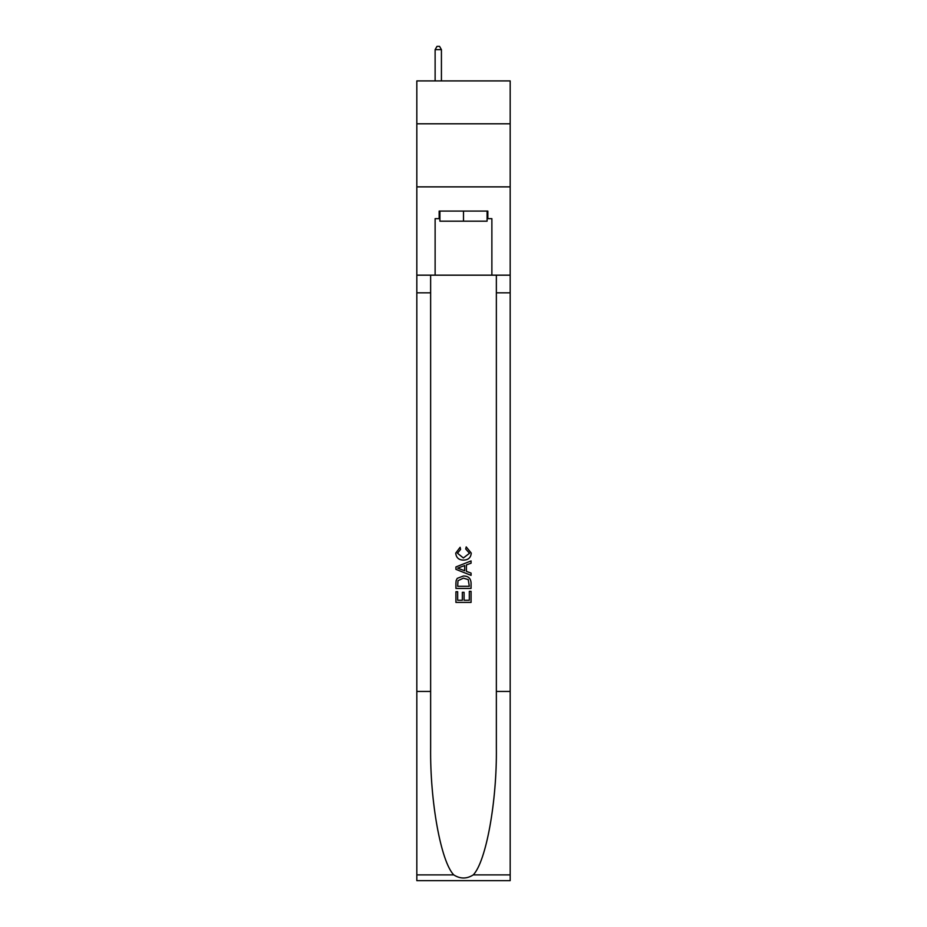 <?xml version="1.0" encoding="UTF-8"?>
<svg xmlns="http://www.w3.org/2000/svg" width="927" height="927" viewBox="0 0 927 927"><rect width="100%" height="100%" fill="white"/><g stroke="black" fill="none" stroke-linecap="round" stroke-linejoin="round"><path stroke-width="1.39" d="M510.174 123.801L510.174 80.916L416.826 80.916L416.826 123.801L510.174 123.801L510.174 186.872L416.826 186.872L416.826 123.801M487.092 211.089L487.092 221.182L439.908 221.182L439.908 211.089M463.5 211.089L463.5 221.182M469.317 591.333L469.317 600.256L464.079 600.256L469.317 600.256L469.317 591.333L471.067 591.333L471.067 602.399L455.922 602.399L455.922 591.727L455.922 602.399M462.33 592.307L462.33 600.256L457.671 600.256L462.33 600.256L462.33 592.307L464.079 592.307L464.079 600.256M457.231 578.367L456.142 580.569L457.231 578.367L463.407 576.003C468.251 575.98 470.8 578.321 471.067 583.002L471.067 588.425L455.922 588.425L455.922 583.245L455.922 588.425M466.211 546.895L465.713 549.027L466.211 546.895L471.252 553.071C470.846 557.718 468.228 560.059 463.384 560.093L463.384 560.093C458.726 559.989 456.177 557.66 455.736 553.118L460.128 547.278L460.592 549.421L457.474 553.222L463.373 557.95L469.514 553.268L465.725 549.027M473.257 874.891L510.174 874.891L510.174 880.65L416.826 880.65L416.826 691.438L430.638 691.438L430.638 747.695C429.966 801.461 440.881 861.519 453.743 874.891C460.244 879.039 466.745 879.039 473.257 874.891C486.119 861.519 497.034 801.461 496.362 747.695L496.362 275.168M455.922 566.942L455.922 569.352L471.067 575.354L455.922 569.352L455.922 566.942L471.067 560.928L455.922 566.942M496.362 691.438L510.174 691.438L510.174 186.872M416.826 691.438L416.826 186.872M430.638 275.168L430.638 691.438M510.174 874.891L510.174 691.438M416.826 275.168L435.122 275.168L435.122 218.656L439.908 218.656M487.092 218.656L487.845 218.656L487.845 211.089L439.155 211.089L439.155 218.656M487.845 218.656L491.878 218.656L491.878 275.168L510.174 275.168M435.122 275.168L491.878 275.168M471.067 560.928L471.067 563.199L466.408 564.914L466.408 571.368L471.067 573.095L471.067 575.354M460.464 569.178L464.659 570.731L464.659 565.563L457.671 568.147L460.464 569.178M464.659 565.563L464.659 570.731M455.922 583.245L456.142 580.569M468.239 579.595L469.317 586.293L468.239 579.595L463.373 578.135L457.984 580.719L457.671 586.293L469.317 586.293L457.671 586.293M455.922 591.727L457.671 591.727L457.671 600.256M441.426 80.916L441.426 49.629L435.122 49.629L435.122 80.916M435.122 49.629L437.011 46.35L439.537 46.35L441.426 49.629M496.362 292.828L510.174 292.828M430.638 292.828L416.826 292.828M416.826 874.891L453.743 874.891"/></g></svg>
